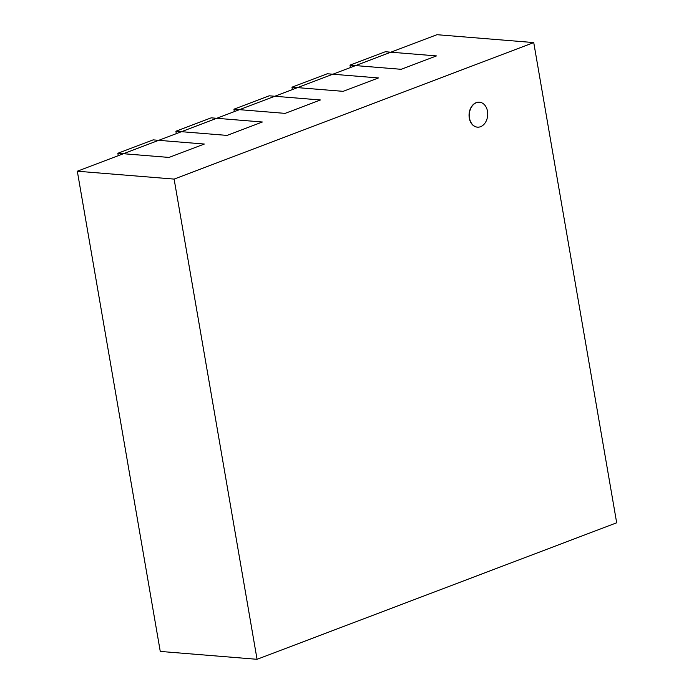 <?xml version="1.0" encoding="UTF-8"?>
<svg xmlns="http://www.w3.org/2000/svg" width="694" height="694" viewBox="0 0 694 694"><rect width="100%" height="100%" fill="white"/><g stroke="black" fill="none" stroke-linecap="round" stroke-linejoin="round"><path stroke-width="1.04" d="M476.422 102.677A12.501 9.204 94.7 0 0 469.283 116.037A12.501 9.204 94.7 0 0 477.481 127.149A12.501 9.204 94.7 0 0 487.674 115.438A12.501 9.204 94.7 0 0 479.511 102.226A12.501 9.204 94.7 0 0 476.422 102.677M477.377 127.141A12.501 9.204 -85.3 0 1 477.264 127.132A12.501 9.204 -85.3 0 1 469.066 116.019A12.501 9.204 -85.3 0 1 476.205 102.66A12.501 9.204 -85.3 0 1 479.294 102.209A12.501 9.204 -85.3 0 1 479.407 102.218M160.262 651.423L77.32 171.218L174.116 179.095L257.058 659.3L160.262 651.423M257.058 659.3L616.68 522.782L533.738 42.577L436.942 34.7L77.32 171.218M533.738 42.577L174.116 179.095M118.266 155.673L117.85 153.27L123.402 153.721L158.692 140.327L153.14 139.876L117.85 153.27M204.314 144.04L169.024 157.434L204.314 144.04L158.692 140.327M123.402 153.721L169.024 157.434M176.311 133.638L175.894 131.235L181.446 131.687L216.736 118.292L211.184 117.841L175.894 131.235M262.358 122.005L227.068 135.408L262.358 122.005L216.736 118.292M181.446 131.687L227.068 135.408M234.346 111.604L233.93 109.201L239.482 109.661L274.772 96.258L269.22 95.807L233.93 109.201M320.394 99.979L285.104 113.374L320.394 99.979L274.772 96.258M239.482 109.661L285.104 113.374M292.391 89.578L291.974 87.175L297.526 87.626L332.816 74.223L327.264 73.772L291.974 87.175M378.438 77.945L343.148 91.339L378.438 77.945L332.816 74.223M297.526 87.626L343.148 91.339M350.427 67.544L350.01 65.141L355.571 65.592L390.852 52.197L385.3 51.746L350.01 65.141M436.474 55.91L401.184 69.305L436.474 55.91L390.852 52.197M355.571 65.592L401.184 69.305"/></g></svg>
